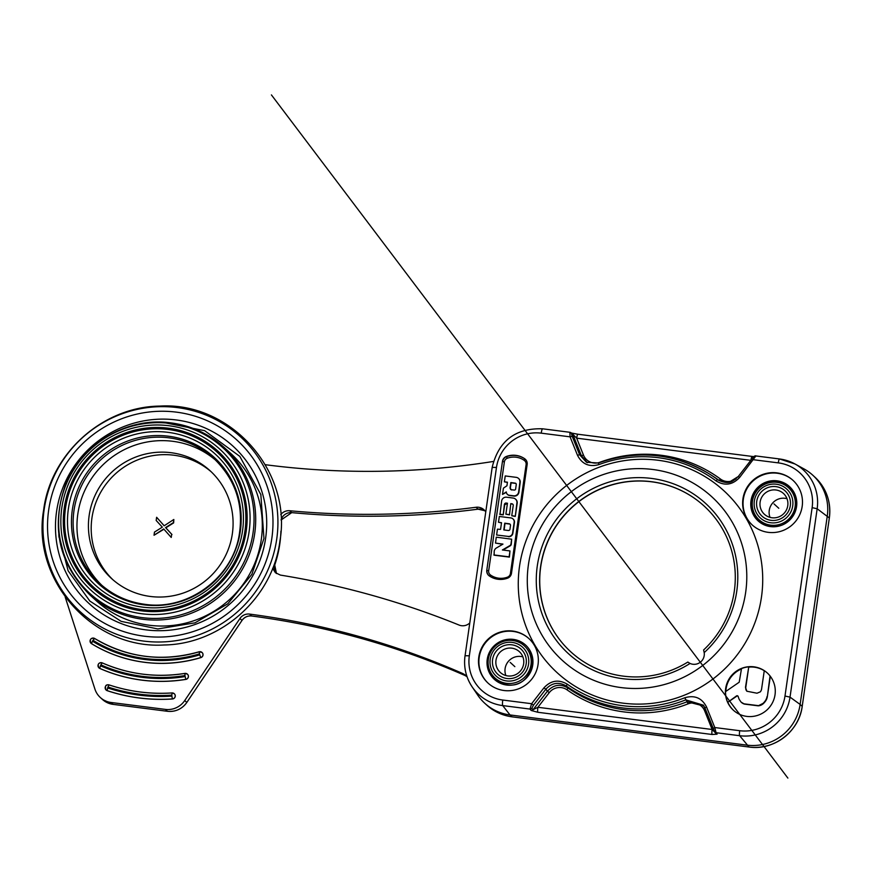 <?xml version="1.0" encoding="UTF-8"?>
<svg xmlns="http://www.w3.org/2000/svg" width="873" height="873" viewBox="0 0 873 873"><rect width="100%" height="100%" fill="white"/><g stroke="black" fill="none" stroke-linecap="round" stroke-linejoin="round"><path stroke-width="1.31" d="M488.28 683.319A30.217 29.693 132.3 0 1 513.128 631.419A30.217 29.693 132.3 0 1 528.983 638.632M512.713 631.048A30.217 29.693 -47.7 0 0 488.072 683.123A30.217 29.693 -47.7 0 0 535.433 673.236A30.217 29.693 -47.7 0 0 512.713 631.048M518.256 641.197A25.186 24.75 -47.7 0 0 515.037 640.913M489.251 669.22A25.186 24.75 -47.7 0 0 489.829 672.406M490.801 674.207A25.186 24.75 132.3 0 1 490.211 671.926M517.831 641.622A25.186 24.75 132.3 0 1 520.155 641.993M703.998 706.061L687.106 701.75L684.77 697.767C694.624 694.886 701.87 697.953 706.53 706.955L704.926 707.959L703.376 705.078L713.197 728.54L714.791 727.536L716.067 732.709L739.638 735.71A4.529 0.687 -82.7 0 1 739.693 730.712L714.791 727.536L706.53 706.955M543.977 687.804C550.874 680.394 558.622 679.183 567.243 684.159L566.337 686.036C558.731 681.638 551.889 682.708 545.811 689.255L547.426 691.187L533.054 709.716L531.832 708.298A2.019 1.964 139.3 0 1 529.976 709.072L531.624 703.714L533.458 705.166L545.811 689.255L543.977 687.804L531.624 703.714L502.772 700.037A39.885 39.187 132.3 0 1 469.325 655.809L496.475 467.437A39.885 39.187 132.3 0 1 541.227 433.161L570.08 436.838L569.862 432.288A2.019 1.986 117.9 0 1 570.516 432.484M598.442 462.996L586.46 462.286L598.452 462.974L598.878 464.611C589.166 467.251 582.04 464.141 577.49 455.269L579.607 454.746L572.197 436.304L570.08 436.838L577.49 455.269M752.09 458.74L738.296 476.505C733.069 480.936 730.134 485.181 718.817 480.401L729.228 482.136L738.296 476.505L739.595 477.476C732.534 484.995 724.677 486.141 716.024 480.892L717.497 479.528L718.905 480.456M527.161 464.469A6.046 5.936 -47.7 0 0 524.749 458.794A20.144 19.795 -47.7 0 0 506.405 456.459A6.046 5.936 -47.7 0 0 502.477 461.326L486.796 570.178A6.046 5.936 -47.7 0 0 489.207 575.853A20.144 19.795 -47.7 0 0 507.54 578.188A6.046 5.936 -47.7 0 0 511.48 573.321L527.161 464.469M776.85 472.871A30.217 29.693 -47.7 0 0 752.21 524.946A30.217 29.693 -47.7 0 0 799.57 515.059A30.217 29.693 -47.7 0 0 776.85 472.871M746.775 716.395A25.186 24.75 -47.7 0 0 767.312 672.996A25.186 24.75 -47.7 0 0 727.842 681.235A25.186 24.75 -47.7 0 0 746.775 716.395M761.463 597.11A123.399 121.249 132.3 0 1 622.995 703.147A123.399 121.249 132.3 0 1 519.522 566.282A123.399 121.249 132.3 0 1 657.991 460.246A123.399 121.249 132.3 0 1 761.463 597.11M746.993 745.138L510.007 714.943L512.08 716.831L749.067 747.026L739.638 735.71A44.894 44.108 132.3 0 0 790.021 697.134L800.126 704.446A47.338 46.52 132.3 0 1 746.993 745.138M537.844 712.281L531.199 710.48A2.019 1.964 -40.7 0 0 533.054 709.716L537.899 707.283L712.139 729.49A4.529 0.687 -82.7 0 0 712.095 734.488L537.844 712.281A4.529 0.687 -82.7 0 1 537.899 707.283L549.259 692.638A13.084 12.855 132.3 0 1 567.024 689.834A130.393 128.135 -47.7 0 0 688.066 703.856A13.084 12.855 132.3 0 1 704.675 710.895L712.139 729.49L715.533 732.96M717.093 734.171L716.067 732.709A2.019 1.975 145 0 1 714.736 731.912L715.74 733.353A2.019 1.975 -35 0 0 717.093 734.171L712.095 734.488M778.29 462.876A4.529 0.687 -82.7 0 1 779.48 458.947L795.03 464L803.924 468.877A47.338 46.52 132.3 0 1 812.741 475.163A47.338 46.52 132.3 0 1 827.266 516.074L800.126 704.446L802.2 706.344L829.339 517.973L817.161 508.763L812.13 507.649A40.365 39.667 132.3 0 0 778.29 462.876L753.388 459.711L752.068 458.729C753.759 456.415 755.036 455.488 755.909 455.946L779.48 458.947A4.529 0.687 -82.7 0 1 779.524 458.969A44.894 44.108 132.3 0 1 795.03 464A44.894 44.108 132.3 0 1 817.161 508.763L790.021 697.134L784.991 696.021L812.13 507.649M739.595 477.476L755.909 455.946M571.182 432.986L577.915 434.241A4.529 0.687 97.3 0 0 577.871 434.23L752.122 456.426A4.529 0.687 97.3 0 1 752.166 456.448L753.956 456.644L752.122 456.426A4.529 0.687 97.3 0 0 750.955 460.169M569.774 432.277L542.602 428.807A5.042 0.775 97.3 0 0 542.548 428.796L569.862 432.288M586.46 462.286L579.607 454.746L581.363 455.651L587.365 462.712M571.717 433.139L577.871 434.23A4.529 0.687 97.3 0 0 576.671 438.159L572.753 434.197A2.019 1.986 -62.1 0 0 571.848 433.194L570.538 432.495A2.019 1.986 117.9 0 1 571.433 433.499L572.753 434.197L581.363 455.651L583.48 455.117L576.671 438.159L750.813 460.344M736.114 478.764A13.084 12.855 132.3 0 1 720.465 479.048L719.003 480.412L717.497 479.528A127.993 125.767 132.3 0 0 708.287 473.297L710.033 474.366A128.386 126.148 -47.7 0 1 719.003 480.412L719.559 480.816M466.924 676.368A20.144 19.795 -47.7 0 0 461.839 673.127A805.823 791.811 -47.7 0 0 249.645 614.101A10.072 9.898 -47.7 0 0 239.922 618.52L184.738 700.539A20.144 19.795 132.3 0 1 165.401 709.4L111.057 702.481A20.144 19.795 132.3 0 1 94.917 689.103L65.169 596.979M469.75 622.984A10.072 9.898 -47.7 0 1 459.067 625.057A849.134 834.37 132.3 0 0 280.397 575.089L275.377 572.666L272.638 568.367M485.748 511.949A10.072 9.898 -47.7 0 0 476.047 507.268A849.134 834.37 132.3 0 1 289.672 510.738A10.072 9.898 -47.7 0 0 280.768 514.612M493.441 461.413A20.144 19.795 -47.7 0 1 492.317 461.621A805.823 791.811 -47.7 0 1 267.629 465.003A805.823 791.811 132.3 0 1 265.294 464.698M91.054 643.314A3.023 2.968 -47.7 0 0 91.523 643.674A136.996 134.606 -47.7 0 0 144.514 662.312A136.996 134.606 -47.7 0 0 200.866 657.609A3.023 2.968 -47.7 0 0 202.045 652.469M172.428 698.989A3.023 2.968 -47.7 0 0 174.284 693.729A3.023 2.968 132.3 0 1 172.363 698.924L171.894 696.119A170.737 167.769 132.3 0 1 107.63 687.935L107.215 690.685A173.258 170.235 -47.7 0 0 139.364 698.007A173.258 170.235 -47.7 0 0 172.428 698.989L172.363 698.924A173.258 170.235 132.3 0 1 139.298 697.942A173.258 170.235 132.3 0 1 107.15 690.619A3.023 2.968 132.3 0 1 105.317 686.833A3.023 2.968 132.3 0 1 109.125 684.923A167.212 164.299 -47.7 0 0 140.16 691.994A167.212 164.299 -47.7 0 0 172.068 692.944A3.023 2.968 132.3 0 1 174.251 693.708L174.316 693.762M106.135 690.041A3.023 2.968 -47.7 0 0 107.215 690.685M98.987 667.9A3.023 2.968 -47.7 0 0 99.806 668.445A155.121 152.426 -47.7 0 0 141.939 680.165A155.121 152.426 -47.7 0 0 185.873 679.401A3.023 2.968 -47.7 0 0 187.444 674.185A3.023 2.968 132.3 0 1 185.796 679.347L185.873 679.401M502.772 700.037A5.042 0.775 97.3 0 0 502.717 705.591A44.916 44.13 132.3 0 1 472.118 686.822L477.749 695.159A47.338 46.52 -47.7 0 0 484.842 703.343A47.338 46.52 -47.7 0 0 510.007 714.943L502.717 705.591L529.976 709.072L531.199 710.48M274.635 564.591L276.479 573.528A10.072 9.898 132.3 0 1 274.777 564.089L274.504 565.06M274.318 566.239A115.836 113.828 -47.7 0 0 279.786 544.043A115.836 113.828 132.3 0 0 280.91 531.199M162.16 422.161A105.819 103.985 132.3 0 1 163.72 422.117M58.993 537.211A105.819 103.985 132.3 0 1 58.851 535.105M96.368 600.82A99.718 97.983 -47.7 0 0 149.381 625.254A99.718 97.983 -47.7 0 0 252.657 568.181A99.718 97.983 -47.7 0 0 230.679 453.382L224.099 447.391A99.718 97.983 132.3 0 1 246.066 562.19A99.718 97.983 132.3 0 1 142.801 619.263A99.718 97.983 132.3 0 1 89.788 594.829L96.368 600.82M215.806 460.322A84.616 83.142 -47.7 0 0 172.767 441.301A84.616 83.142 -47.7 0 0 85.707 488.553A84.616 83.142 -47.7 0 0 101.901 585.368M89.166 515.463A73.026 71.761 132.3 0 1 136.657 456.71A73.026 71.761 132.3 0 1 209.935 470.602A73.026 71.761 132.3 0 1 232.349 533.709A73.026 71.761 132.3 0 1 184.869 592.472A73.026 71.761 132.3 0 1 111.58 578.57A73.026 71.761 132.3 0 1 89.166 515.463M211.31 471.878A73.026 71.761 -47.7 0 0 138.534 459.558A73.026 71.761 -47.7 0 0 91.938 517.984A73.026 71.761 -47.7 0 0 112.977 579.814M154.03 535.247L154.488 532.083L162.313 527.161L156.169 520.461L156.627 517.285L164.157 525.786L173.825 519.479L173.367 522.654L165.543 527.576L171.686 534.276L171.228 537.441L163.698 528.951L154.03 535.247L163.938 529.224M171.686 534.276L171.228 537.441M171.97 534.527L165.815 527.827L173.64 522.905L173.825 519.479M164.189 525.764L156.627 517.285M770.008 517.362A14.099 13.859 132.3 0 1 787.01 498.69M775.944 489.993A14.099 13.859 132.3 0 1 786.551 509.679A14.099 13.859 132.3 0 1 764.442 514.295A14.099 13.859 132.3 0 1 775.944 489.993M775.955 486.632A17.122 16.827 132.3 0 1 790.316 505.631A17.122 16.827 132.3 0 1 771.099 520.341A17.122 16.827 132.3 0 1 756.738 501.353A17.122 16.827 132.3 0 1 775.955 486.632M776.304 484.22A19.577 19.239 -47.7 0 0 754.337 501.047A19.577 19.239 -47.7 0 0 770.75 522.763A19.577 19.239 -47.7 0 0 792.717 505.936A19.577 19.239 -47.7 0 0 776.304 484.22M770.717 525.164A21.77 21.389 132.3 0 1 753.486 511.338A21.77 21.389 132.3 0 1 779.48 482.813A21.77 21.389 132.3 0 1 794.91 507.77A21.77 21.389 132.3 0 1 770.717 525.164M778.967 482.682A25.077 24.64 132.3 0 1 782.11 482.955M753.879 513.946A25.077 24.64 132.3 0 1 753.323 510.847M752.417 525.131A30.217 29.693 132.3 0 1 777.265 473.242A30.217 29.693 132.3 0 1 793.12 480.456M505.871 675.538A14.099 13.859 132.3 0 1 522.872 656.867M507.802 675.931A14.099 13.859 -47.7 0 0 519.304 651.618A14.099 13.859 -47.7 0 0 497.206 656.234A14.099 13.859 -47.7 0 0 507.802 675.931M511.818 644.809A17.122 16.827 132.3 0 1 526.179 663.807A17.122 16.827 132.3 0 1 506.962 678.517A17.122 16.827 132.3 0 1 492.601 659.53A17.122 16.827 132.3 0 1 511.818 644.809M506.613 680.94A19.577 19.239 -47.7 0 0 528.58 664.113A19.577 19.239 -47.7 0 0 512.167 642.397A19.577 19.239 -47.7 0 0 490.2 659.224A19.577 19.239 -47.7 0 0 506.613 680.94M512.757 640.498A21.77 21.389 132.3 0 1 530.773 665.946A21.77 21.389 132.3 0 1 489.349 669.515A21.77 21.389 132.3 0 1 512.757 640.498M703.463 705.209L685.741 699.862A127.993 125.767 132.3 0 1 622.602 707.916A127.993 125.767 132.3 0 1 566.337 686.036L567.919 687.946C560.335 683.581 553.504 684.661 547.426 691.187L549.259 692.638M507.431 503.394L504.681 504.769L503.219 514.874L499.989 514.47L501.615 501.015A4.452 4.376 132.3 0 1 506.613 497.206L513.182 498.057A4.452 4.376 132.3 0 1 516.914 502.957L515.288 516.412L511.753 515.747L513.237 505.445A1.484 1.462 -47.7 0 0 512.047 503.83L510.792 503.623L509.483 514.852L505.871 514.175L507.464 503.186L506.624 503.285M512.909 504.321A1.484 1.462 132.3 0 0 512.331 504.081L511.065 503.874M515.539 499.149L515.823 499.4A4.452 4.376 -47.7 0 1 517.198 503.208L515.288 516.412M508.446 536.666A3.961 3.885 -47.7 0 0 512.866 533.283L514.448 522.567A3.961 3.885 -47.7 0 0 513.226 519.14L512.953 518.889A3.961 3.885 132.3 0 1 514.164 522.316L512.593 533.032A3.961 3.885 132.3 0 1 508.162 536.415L496.606 534.996L508.162 536.415M501.484 522.905L498.483 522.24L499.334 516.467L510.847 517.918A3.961 3.885 132.3 0 1 512.953 518.889M509.985 550.939L509.406 557.094L494.118 555.195L494.205 551.398A4.43 4.354 132.3 0 1 496.388 547.993L502.968 544.108L495.504 543.082L496.268 537.168L511.665 539.198L510.967 544.075A2.019 1.975 132.3 0 1 509.974 545.549L502.39 549.968L509.985 550.939L509.123 556.843L493.845 554.944M502.968 550.045L510.247 545.8A2.019 1.975 -47.7 0 0 511.24 544.326L510.967 544.075M511.665 539.198L511.24 544.326M502.673 544.283L495.504 543.082M507.442 494.38L507.726 494.642A3.71 3.645 -47.7 0 0 509.69 495.548L513.935 496.082A4.452 4.376 -47.7 0 0 518.933 492.186L520.188 482.474A4.452 4.376 -47.7 0 0 518.824 478.688L518.54 478.437A4.452 4.376 132.3 0 1 519.915 482.223L518.649 491.936A4.452 4.376 132.3 0 1 513.662 495.82L509.428 495.297A3.71 3.645 132.3 0 1 506.275 491.925L502.499 494.402L506.329 492.328M507.388 482.409L504.387 481.831L505.227 475.938L516.183 477.345A4.452 4.376 132.3 0 1 518.54 478.437M506.351 503.034A1.735 1.702 -47.7 0 0 504.398 504.518L503.219 514.874M502.946 514.623L499.705 514.219M515.015 516.161L511.753 515.747M510.792 503.623L509.483 514.852M509.21 514.601L505.871 514.175M496.606 534.996L497.457 529.169L500.556 529.376L501.517 522.709L498.483 522.24M503.808 529.933L508.304 530.5A1.484 1.462 -47.7 0 0 509.974 529.213L510.487 525.437A1.484 1.462 -47.7 0 0 509.265 523.8L504.736 523.167L503.808 529.933M510.17 524.302A1.484 1.462 132.3 0 0 509.537 524.062L505.009 523.418L504.114 529.966M502.499 494.402L503.448 488.127L506.962 485.748L507.42 482.191L504.387 481.831M511.262 489.731L514.273 490.059A1.233 1.211 -47.7 0 0 515.637 488.989L516.259 484.515A1.233 1.211 -47.7 0 0 515.234 483.151L510.847 482.562L509.996 488.072L511.262 489.731L510.476 489.393M511.534 489.982L510.279 488.323L511.12 482.813L515.517 483.402A1.233 1.211 132.3 0 1 516.008 483.598M746.972 691.307A4.42 4.343 132.3 0 1 745.76 687.618L748.718 667.125A25.186 24.75 132.3 0 1 764.257 670.737M733.604 710.415A25.186 24.75 132.3 0 1 727.842 702.23L736.79 696.174A1.102 1.091 132.3 0 1 737.991 696.152M744.473 704.107L741.232 702.219A8.053 7.912 -47.7 0 0 744.473 704.107L758.19 705.831A8.217 8.075 -47.7 0 0 763.286 703.66A15.747 15.463 -47.7 0 0 765.61 700.986A10.465 10.28 -47.7 0 0 767.323 696.785L770.324 676.291M725.845 691.405A25.186 24.75 132.3 0 1 741.461 668.969M767.432 673.105A25.23 24.793 132.3 0 0 764.268 670.671L761.562 689.201A5.947 5.849 -47.7 0 1 760.339 691.842L756.989 693.217L746.884 691.23L745.477 687.367L748.718 667.125M767.323 696.785L770.051 675.953M767.051 696.534A10.465 10.28 132.3 0 1 765.337 700.735A15.747 15.463 132.3 0 1 763.002 703.409L758.19 705.831M744.2 703.856L757.917 705.58M740.959 701.947L739.18 699.338A33.13 32.552 132.3 0 1 738.165 696.49A1.102 1.091 -47.7 0 0 736.506 695.923L727.842 702.23M727.558 701.968A25.273 24.837 132.3 0 1 725.55 691.612L739.202 682.217L741.515 668.587A25.23 24.782 132.3 0 1 748.434 666.874M745.662 592.385A110.806 108.874 132.3 0 1 621.325 687.608A110.806 108.874 132.3 0 1 528.416 564.711A110.806 108.874 -47.7 0 1 652.753 469.488A110.806 108.874 -47.7 0 1 745.662 592.385M704.184 652.622A10.072 9.898 132.3 0 1 690.063 663.447A101.737 99.969 132.3 0 1 536.666 589.264A101.737 99.969 132.3 0 1 674.065 484.046A101.737 99.969 132.3 0 1 704.184 652.622L703.605 649.97A98.78 97.067 -47.7 0 0 694.875 498.581A98.78 97.067 -47.7 0 0 565.693 513.564A98.78 97.067 -47.7 0 0 562.79 643.576A98.78 97.067 -47.7 0 0 687.837 662.05L687.935 662.138M690.063 663.447L687.989 662.192A10.072 9.898 -47.7 0 0 688.011 662.203M694.952 498.636A98.802 97.089 -47.7 0 0 565.813 513.673A98.802 97.089 -47.7 0 0 562.856 643.641M774.013 503.928L778.781 508.272M510.192 662.4L514.852 666.645M787.872 778.083L271.427 94.917M487.243 659.311A23.2 22.796 132.3 0 1 513.87 639.462A23.2 22.796 132.3 0 1 532.726 665.106A23.2 22.796 132.3 0 1 506.1 684.967A23.2 22.796 132.3 0 1 487.243 659.311M506.842 684.759A22.742 22.338 132.3 0 1 488.967 670.322A22.742 22.338 132.3 0 1 516.107 640.531C542.755 645.769 533.752 689.583 506.907 684.727C498.21 683.297 492.23 678.496 488.967 670.322M684.77 697.767A125.985 123.791 132.3 0 1 567.243 684.159M598.878 464.611A125.985 123.791 132.3 0 1 716.024 480.892M784.991 696.021A40.365 39.667 132.3 0 1 739.693 730.712M829.339 518.005L802.211 706.355C799.264 731.334 773.784 750.835 749.089 747.026L749.067 747.026A47.338 46.52 -47.7 0 0 802.2 706.344L802.189 706.366M829.339 517.973A47.338 46.52 -47.7 0 0 814.815 477.062C826.393 488.193 831.249 501.844 829.35 517.984L829.339 517.973M755.953 455.957L779.436 458.958M577.915 434.241L752.079 456.426M496.475 467.437L492.197 467.404M469.325 655.809L465.036 655.721C463.541 667.016 465.898 677.393 472.118 686.822A44.916 44.13 132.3 0 1 465.058 655.776L492.176 467.35C498.636 440.854 515.43 427.999 542.548 428.796A5.042 0.775 97.3 0 0 541.227 433.161M572.197 436.304L571.433 433.499M720.465 479.048A130.393 128.135 -47.7 0 0 599.816 462.275A13.084 12.855 132.3 0 1 583.48 455.117M598.485 462.974A127.993 125.767 132.3 0 1 658.908 455.968A127.993 125.767 132.3 0 1 708.287 473.297C673.53 453.043 636.919 449.606 598.452 462.974M185.098 676.564A152.6 149.949 132.3 0 1 100.439 665.772L100.853 664.855A151.596 148.956 -47.7 0 0 184.956 675.571L185.796 679.347A155.121 152.426 132.3 0 1 141.873 680.1A155.121 152.426 132.3 0 1 99.74 668.38L99.806 668.445M100.439 665.772L99.74 668.38A3.023 2.968 132.3 0 1 98.267 664.429A3.023 2.968 132.3 0 1 102.239 662.891A149.076 146.489 -47.7 0 0 142.725 674.152A149.076 146.489 -47.7 0 0 184.858 673.432M99.02 667.932L98.955 667.867C97.35 664.178 98.431 662.52 102.217 662.869L100.853 664.855M184.956 675.571L184.945 673.421A3.023 2.968 132.3 0 1 187.411 674.152L184.901 673.399C156.18 677.874 128.626 674.371 102.217 662.869M92.44 641.164L92.975 640.302A133.46 131.146 -47.7 0 0 199.502 653.877L199.764 654.837A134.475 132.139 132.3 0 1 92.44 641.164L91.523 643.674M200.866 657.609L200.79 657.544A136.996 134.606 132.3 0 1 144.438 662.258A136.996 134.606 132.3 0 1 91.458 643.608A3.023 2.968 132.3 0 1 90.519 639.494A3.023 2.968 132.3 0 1 94.655 638.49A130.95 128.669 -47.7 0 0 145.3 656.31A130.95 128.669 -47.7 0 0 199.164 651.804A3.023 2.968 132.3 0 1 202.449 656.321A3.023 2.968 132.3 0 1 200.79 657.544L199.764 654.837M91.087 643.346L91.021 643.281C89.439 639.352 90.639 637.748 94.633 638.479L92.975 640.302M199.502 653.877L199.164 651.804M107.63 687.935L107.957 686.986A169.722 166.776 -47.7 0 0 171.839 695.126L172.068 692.944M171.839 695.126L171.894 696.119M109.092 684.912L107.957 686.986M749.089 747.026L512.091 716.842C502.477 715.544 494.085 711.681 486.916 705.231A47.338 46.52 -47.7 0 0 512.08 716.831L512.113 716.831M281.062 519.97A10.072 9.898 132.3 0 1 291.746 512.626L291.746 512.626A849.134 834.37 -47.7 0 0 478.12 509.155A10.072 9.898 132.3 0 1 484.908 510.749L478.131 509.166L476.047 507.268M289.672 510.738L291.746 512.626L281.062 520.013M111.057 702.481L113.13 704.369L167.474 711.288A20.144 19.795 -47.7 0 0 186.811 702.438L186.822 702.449C181.988 709.062 175.549 712.008 167.485 711.299L113.141 704.38L102.414 699.437A20.144 19.795 -47.7 0 0 113.13 704.369L113.163 704.369M167.485 711.299L165.401 709.4M184.738 700.539L186.811 702.438L241.996 620.419L239.922 618.52M463.923 675.025C396.102 645.442 325.367 625.755 251.73 616L251.73 616C247.692 615.618 244.451 617.102 242.007 620.43L241.996 620.419A10.072 9.898 132.3 0 1 251.719 615.989A805.823 791.811 132.3 0 1 463.912 675.015A20.144 19.795 132.3 0 1 467.055 676.75L461.839 673.127M251.73 616L249.645 614.101M44.163 509.516A118.619 116.546 -47.7 0 0 143.619 641.077A118.619 116.546 -47.7 0 0 276.719 539.143A118.619 116.546 132.3 0 0 177.274 407.582A118.619 116.546 132.3 0 0 44.163 509.516M271.83 538.379A113.806 111.831 -47.7 0 0 176.401 412.143A113.806 111.831 -47.7 0 0 48.692 509.952A113.806 111.831 -47.7 0 0 144.121 636.177A113.806 111.831 -47.7 0 0 271.83 538.379M265.621 538.226A106.637 104.771 132.3 0 1 145.966 629.87A106.637 104.771 132.3 0 1 56.559 511.6A106.637 104.771 132.3 0 1 176.215 419.957A106.637 104.771 132.3 0 1 265.621 538.226M142.332 617.648A98.66 96.947 132.3 0 1 59.604 508.217A98.66 96.947 132.3 0 1 170.311 423.438A98.66 96.947 132.3 0 1 253.039 532.868A98.66 96.947 132.3 0 1 142.332 617.648M141.917 613.774A95.517 93.858 -47.7 0 0 249.1 531.69A95.517 93.858 -47.7 0 0 169.013 425.74A95.517 93.858 -47.7 0 0 61.819 507.824A95.517 93.858 -47.7 0 0 141.917 613.774M142.07 610.904A92.822 91.207 -47.7 0 0 246.219 531.144A92.822 91.207 -47.7 0 0 168.391 428.196A92.822 91.207 -47.7 0 0 64.242 507.955A92.822 91.207 -47.7 0 0 142.07 610.904M142.255 609.627A91.512 89.93 132.3 0 1 65.519 508.119A91.512 89.93 132.3 0 1 168.216 429.472A91.512 89.93 132.3 0 1 244.942 530.98A91.512 89.93 132.3 0 1 142.255 609.627M142.866 607.172A88.817 87.267 132.3 0 1 68.4 508.664A88.817 87.267 132.3 0 1 168.053 432.342A88.817 87.267 132.3 0 1 242.53 530.849A88.817 87.267 132.3 0 1 142.866 607.172M144.165 604.869A85.674 84.19 -47.7 0 0 240.315 531.242A85.674 84.19 -47.7 0 0 168.478 436.216A85.674 84.19 -47.7 0 0 72.328 509.843A85.674 84.19 -47.7 0 0 144.165 604.869M168.936 437.831A84.616 83.142 -47.7 0 0 81.309 486.25A84.616 83.142 -47.7 0 0 99.959 583.655C112.715 595.124 127.665 601.999 144.787 604.312C187.389 610.805 231.803 578.515 239.093 535.618C244.047 505.292 235.655 479.604 213.918 458.554A84.616 83.142 -47.7 0 0 168.936 437.831M770.695 526.103A22.534 22.141 132.3 0 1 752.984 511.796A22.534 22.141 132.3 0 1 779.884 482.256C806.303 487.45 797.365 530.893 770.761 526.07C762.14 524.651 756.214 519.893 752.984 511.796M796.569 506.624A23.255 22.851 132.3 0 1 769.877 526.517A23.255 22.851 132.3 0 1 750.987 500.818A23.255 22.851 132.3 0 1 777.679 480.914A23.255 22.851 132.3 0 1 796.569 506.624M531.832 708.298L533.458 705.166M688.066 703.856L687.106 701.75A128.386 126.148 -47.7 0 1 624.086 709.705A128.386 126.148 -47.7 0 1 567.919 687.946L567.024 689.834M704.937 707.981L714.507 731.498A2.019 1.975 145 0 0 714.714 731.89L713.197 728.54M705.875 710.295L704.675 710.895M524.749 458.794L524.291 460.398A4.529 4.452 132.3 0 1 526.103 464.654L510.41 573.517A4.529 4.452 132.3 0 1 507.464 577.162A18.639 18.311 132.3 0 1 490.495 575.001A4.529 4.452 132.3 0 1 488.684 570.746L504.376 461.882L502.684 461.511A6.046 5.936 132.3 0 1 506.613 456.644A20.144 19.795 132.3 0 1 524.957 458.98A6.046 5.936 132.3 0 1 525.415 459.34M527.128 464.731L526.103 464.654M504.376 461.882A4.529 4.452 132.3 0 1 507.322 458.238A18.639 18.311 132.3 0 1 524.291 460.398M506.405 456.459L507.322 458.238M488.749 575.493A6.046 5.936 132.3 0 1 487.003 570.364L488.684 570.746M486.796 570.178L502.477 461.326M489.491 576.049L490.495 575.001M507.759 578.112L507.464 577.162M510.41 573.517L511.436 573.594M812.741 475.163L814.815 477.062M570.538 432.495L569.818 432.266M738.285 476.494L752.068 458.729M94.633 638.479C127.316 657.762 162.138 662.192 199.12 651.782L202.089 652.502M106.168 690.074L106.102 690.008C104.705 686.025 105.698 684.334 109.103 684.912C129.488 691.656 150.462 694.33 172.025 692.922L174.251 693.708M486.916 705.231L484.842 703.343M100.34 697.538L102.414 699.437M242.007 620.43L186.822 702.449M43.65 509.996C31.199 580.032 93.029 649.512 163.906 644.983C220.814 644.329 272.867 597.678 279.906 541.085C292.357 471.06 230.548 401.602 159.683 406.098C102.763 406.742 50.689 453.403 43.65 509.996M161.691 422.139L204.631 430.673L239.802 456.372L260.841 494.598L263.952 538.445L251.871 574.358L227.82 603.789L195.006 622.831L157.795 628.942L121.129 621.347L89.854 601.06L68.116 570.778L58.775 534.483M224.099 447.391C208.931 433.772 191.209 425.598 170.922 422.881C127.098 416.53 80.982 443.942 65.18 485.683C50.798 527.478 59.004 563.86 89.788 594.829M478.131 509.166C416.017 517.231 353.892 518.387 291.757 512.637M779.48 482.813L784.794 484.166M753.486 511.338L755.341 516.5M489.349 669.515L491.335 675.058M515.343 640.989L521.039 642.441"/></g></svg>
